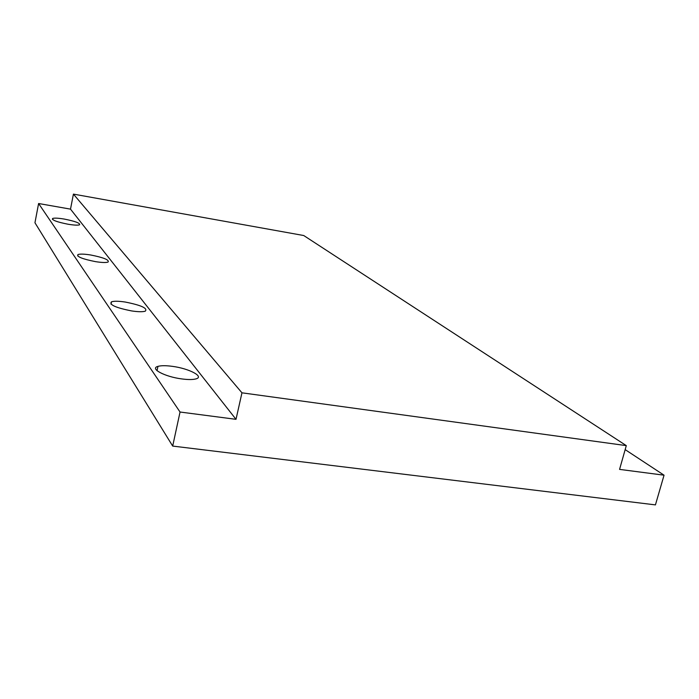 <?xml version="1.0" encoding="UTF-8"?>
<svg xmlns="http://www.w3.org/2000/svg" width="699" height="699" viewBox="0 0 699 699"><rect width="100%" height="100%" fill="white"/><g stroke="black" fill="none" stroke-linecap="round" stroke-linejoin="round"><path stroke-width="1.05" d="M172.487 366.363C166.004 365.481 161.163 365.481 157.957 366.372C149.368 368.495 164.684 376.744 181.705 378.91C187.996 379.749 192.714 379.749 195.851 378.919C204.763 376.735 189.184 368.522 172.487 366.363M125.217 302.038C118.664 301.059 114.086 300.989 111.482 301.819C108.913 304.703 115.676 307.752 131.77 310.95C138.21 311.894 142.718 311.972 145.278 311.177C147.9 308.268 141.207 305.218 125.217 302.038M90.643 254.978C84.308 253.982 80.079 253.842 77.956 254.558C76.549 256.673 82.412 259.032 95.536 261.644C101.801 262.623 105.977 262.763 108.065 262.064C109.498 259.941 103.688 257.573 90.643 254.978M64.247 219.067C58.235 218.071 54.347 217.87 52.6 218.481C51.813 220.098 56.96 222.011 68.039 224.23C74.015 225.209 77.86 225.401 79.581 224.807C80.376 223.182 75.265 221.268 64.247 219.067M626.295 445.621L303.733 235.528L73.421 194.112L241.959 392.821L626.295 445.621L619.567 469.387L664.05 475.189L625.159 449.623M180.045 412.026L38.602 203.514L34.95 222.763L172.688 446.076L180.045 412.026L236.009 419.33L70.503 209.132L73.421 194.112M236.009 419.33L241.959 392.821M38.602 203.514L70.503 209.132M172.688 446.076L655.435 504.888L664.05 475.189M157.048 370.68L157.957 366.372M111.001 304.17L111.482 301.819M77.685 255.948L77.956 254.558M52.425 219.364L52.6 218.481"/></g></svg>
